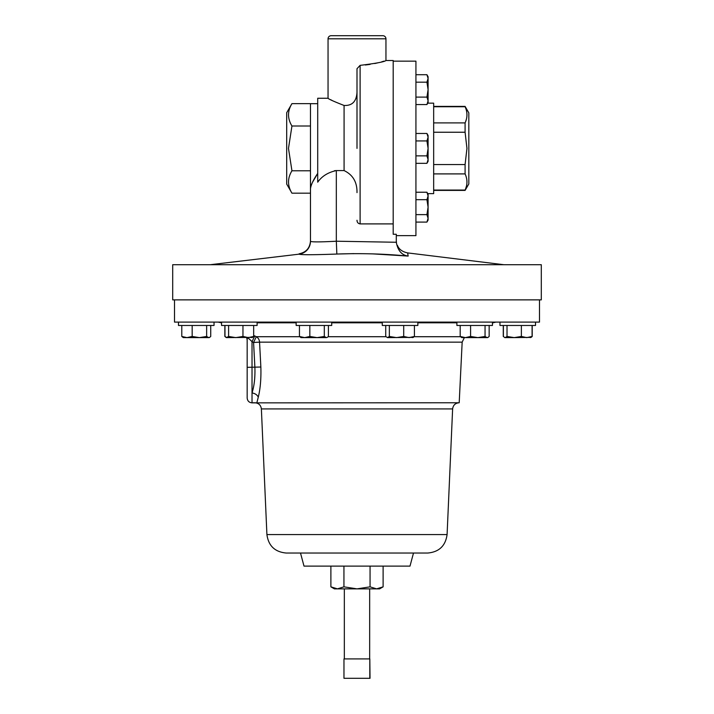 <?xml version="1.0" encoding="UTF-8"?>
<svg xmlns="http://www.w3.org/2000/svg" width="714" height="714" viewBox="0 0 714 714"><rect width="100%" height="100%" fill="white"/><g stroke="black" fill="none" stroke-linecap="round" stroke-linejoin="round"><path stroke-width="1.07" d="M464.35 337.615L462.163 342.149L459.2 402.767L252.024 402.857C249.079 402.571 247.455 400.947 247.169 397.993L247.169 340.078L246.678 337.615M466.421 186.256L465.091 190.406L468.821 183.944L468.821 112.857L465.091 106.395L433.666 106.395M433.666 190.058L465.091 190.058C467.563 184.703 467.563 179.312 465.091 173.904L465.091 164.559L466.956 148.405L465.091 132.242L433.666 132.242M427.74 103.164L433.666 103.164L433.666 193.637L427.74 193.637M393.191 61.163L415.932 61.163L415.932 235.638L396.288 235.638M296.14 322.103L296.14 325.468L331.715 325.468L331.715 322.103M174.511 299.871L174.511 322.103L539.489 322.103L539.489 299.871M499.961 322.103L499.961 325.468L535.527 325.468L535.527 322.103M382.285 322.103L382.285 325.468L417.86 325.468L417.86 322.103M178.473 322.103L178.473 325.468L214.039 325.468L214.039 322.103L214.039 325.468M456.889 322.103L456.889 325.468L492.455 325.468L492.455 322.103M221.545 322.103L221.545 325.468L257.111 325.468L257.111 322.103M330.885 586.846L337.41 588.863L334.384 588.863L330.885 586.846L330.885 566.113M462.163 342.149L259.557 342.149L260.86 367.023C261.208 378.786 260.342 388.889 258.245 397.314L256.853 402.767M253.675 335.473L254.728 335.964M260.86 367.023L247.169 367.335L247.169 338.052C247.892 337.758 249.507 338.989 252.024 341.738L252.024 392.968C254.255 386.006 255.21 377.465 254.889 367.335L253.577 342.47L252.024 341.738L254.755 335.982L256.299 336.713A6.462 5.989 -90 0 1 259.557 342.149L253.577 342.47L256.299 336.713L299.702 336.713M304.003 566.113L409.997 566.113L413.495 553.038L427.722 553.038L286.278 553.038L300.505 553.038L304.003 566.113M541.301 299.871L172.699 299.871L172.699 264.716L541.301 264.716L541.301 299.871M291.946 103.628L286.689 112.732L286.689 184.069L291.946 193.173L310.474 193.173L310.474 241.341L310.474 103.628L291.946 103.628C287.394 111.072 287.394 118.533 291.946 126.012L310.474 126.012M291.946 126.012L288.483 148.405L291.946 170.789C287.394 178.232 287.394 185.694 291.946 193.173M385.953 38.806L328.047 38.806A3.106 3.106 0 0 1 331.153 35.7L382.847 35.7A3.106 3.106 0 0 1 385.953 38.806L385.953 60.511C384.632 61.797 376.01 63.412 360.106 65.358L360.106 223.901C358.107 223.562 357.071 222.357 357 220.269L357.205 221.572M332.313 241.448L336.321 241.216L336.847 254.05C313.803 254.898 301.201 254.943 299.05 254.166A12.923 12.914 180 0 0 310.474 241.341C311.991 242.108 320.604 242.073 336.321 241.216L396.288 242.26C397.823 250.605 401.777 255.21 408.158 256.076L407.64 252.908L408.158 256.076C384.427 253.827 360.65 253.158 336.847 254.05C313.758 254.898 301.156 254.943 299.05 254.166L210.175 264.716M397.403 245.33C398.903 249.275 402.312 251.801 407.64 252.908L503.825 264.716M311.134 185.524L311.741 183.953M312.625 182.052L317.712 173.413C313.348 179.776 310.929 184.908 310.474 188.817M334.491 170.708L336.321 170.575C328.11 172.333 321.907 176.197 317.712 182.177L317.712 98.255L328.047 98.255C328.627 99.103 333.974 101.513 344.077 105.467C352.163 105.842 356.464 101.477 357 92.365M330.627 99.692L332.474 100.674M365.345 65.001L370.129 64.385M374.761 63.537L378.482 62.68M381.678 61.832L384.007 61.136M396.288 242.26L396.288 234.263L393.191 234.263L393.191 60.511L385.953 60.511M328.047 38.806L328.047 98.255M357 148.405L357 68.714L360.106 65.358M393.191 223.901L360.106 223.901M357 192.619C357.196 182.141 352.886 174.796 344.077 170.575L336.321 170.575L336.321 241.216M396.288 240.984C397.546 246.776 397.546 246.776 396.288 240.984L396.484 242.849M291.946 170.789L310.474 170.789M337.677 254.014L353.858 253.622M372.547 253.872L408.158 256.076M286.278 553.038C274.926 552.011 268.473 545.862 266.911 534.572L447.089 534.572L452.622 408.926L261.378 408.926C260.86 405.159 258.709 403.107 254.925 402.767C256.406 402.874 256.406 402.874 254.96 402.767C256.406 402.874 256.406 402.874 254.96 402.767C256.406 402.874 256.406 402.874 254.96 402.767L252.024 402.767L252.024 392.968A6.462 4.596 -166.6 0 1 258.245 397.314M413.495 553.038L357 553.038M343.943 586.846L357 588.863L337.41 588.863L343.943 586.846L343.943 566.113M383.115 586.846L379.616 588.863L357 588.863L370.057 586.846L376.59 588.863L383.115 586.846L383.115 566.113M370.057 586.846L370.057 566.113M369.816 658.915L370.031 678.3L343.969 678.3L343.969 658.915L369.816 658.915L369.816 678.3M483.664 337.615L477.818 337.615L487.6 337.615L488.108 337.311L487.1 337.615L485.056 336.455L477.818 337.615L470.58 336.455L465.385 337.615L477.818 337.615M251.863 337.615L253.675 336.455L248.32 337.615L242.956 336.455L235.781 337.615L228.605 336.455L226.4 337.615L252.649 337.383M226.793 337.615L224.972 336.455L224.972 325.468M253.675 325.468L253.675 336.455M242.956 325.468L242.956 336.455M228.605 325.468L228.605 336.455M465.385 337.615L461.753 337.615L460.2 336.455L465.385 337.615M489.152 325.468L489.152 336.455L488.108 337.311M485.056 325.468L485.056 336.455M470.58 325.468L470.58 336.455M460.2 325.468L460.2 336.455M225.044 336.535L225.892 337.311M224.848 325.468L224.848 336.455M199.402 337.615L209.184 337.615L209.693 337.311L208.684 337.615L206.641 336.455L199.402 337.615L192.164 336.455L186.97 337.615L199.402 337.615M183.328 337.615L186.97 337.615L181.784 336.455L183.328 337.615M210.728 325.468L210.728 336.455L209.693 337.311M206.641 325.468L206.641 336.455M192.164 325.468L192.164 336.455M181.784 325.468L181.784 336.455M412.612 337.615L414.423 336.455L409.06 337.615L403.705 336.455L396.529 337.615L389.353 336.455L387.532 337.615L413.397 337.383M387.532 337.615L385.721 336.455L385.721 325.468M414.423 325.468L414.423 336.455M403.705 325.468L403.705 336.455M389.353 325.468L389.353 336.455M530.279 337.615L532.091 336.455L526.736 337.615L521.372 336.455L514.196 337.615L531.064 337.383M507.02 325.468L507.02 336.455L514.196 337.615L504.816 337.615L503.397 336.455L503.397 325.468M507.02 336.455L505.209 337.615M532.091 325.468L532.091 336.455M521.372 325.468L521.372 336.455M326.36 337.615L327.369 337.311L326.36 337.615L324.308 336.455L317.07 337.615L326.36 337.615M304.646 337.615L317.07 337.615L309.831 336.455L304.646 337.615L299.452 336.455L301.005 337.615L304.646 337.615M328.404 325.468L328.404 336.455L327.369 337.311M324.308 325.468L324.308 336.455M309.831 325.468L309.831 336.455M299.452 325.468L299.452 336.455M466.34 110.251L466.537 111.045M466.421 119.104L465.715 121.353M433.666 122.897L465.091 122.897C467.563 117.542 467.563 112.16 465.091 106.743L433.666 106.743M433.666 164.559L465.091 164.559M465.091 173.904L433.666 173.904M465.091 132.242L465.091 122.897M426.927 163.327L428.088 161.328L428.088 148.405L426.927 155.866L428.088 159.597L426.927 163.327L415.932 163.327M428.088 137.204L428.088 135.473L426.927 133.473L428.088 137.204L428.088 148.405L426.927 140.935L428.088 137.204M415.932 133.473L426.927 133.473M415.932 140.935L426.927 140.935M415.932 155.866L426.927 155.866M426.927 104.565L428.088 102.566L428.088 78.442L426.927 82.172L428.088 89.634L426.927 97.104L428.088 100.835L426.927 104.565L415.932 104.565M426.927 74.711L428.088 76.71L428.088 78.442L426.927 74.711L415.932 74.711M427.811 102.593L428.088 100.879M415.932 97.104L426.927 97.104M415.932 82.172L426.927 82.172M427.748 203.231L428.088 207.167L426.927 214.628L428.088 218.359L426.927 222.09L415.932 222.09M427.775 98.943L428.088 100.835M428.088 195.966L428.088 194.235L426.927 192.236L428.088 195.966L426.927 199.697L428.088 207.167L428.088 195.966M428.088 207.167L428.088 220.09L426.927 222.09L428.088 220.09M415.932 214.628L426.927 214.628L428.088 218.359M415.932 192.236L426.927 192.236M415.932 199.697L426.927 199.697M503.459 336.535L504.816 337.615M532.216 325.468L532.216 336.455L531.18 337.311M503.272 325.468L503.272 336.455M460.45 336.713L414.2 336.713M385.944 336.713L328.154 336.713M382.285 322.808L331.715 322.808M296.14 322.808L257.111 322.808M221.545 322.808L218.127 322.103M492.455 323.058L492.937 322.808L492.455 322.808M456.889 322.808L417.86 322.808M344.077 170.575L344.077 105.467M344.335 658.915L344.335 588.863M221.545 323.058L221.063 322.808M492.937 322.808L495.873 322.103M266.911 534.572L261.378 408.926M452.622 408.926C453.14 405.159 455.291 403.107 459.075 402.767M310.474 103.682L317.712 103.682M299.121 253.8C306.127 252.372 309.912 248.097 310.474 240.975M255.987 402.857L252.024 402.857M447.089 534.572C445.527 545.862 439.074 552.011 427.722 553.038M369.665 658.915L369.665 588.863M465.091 190.406L433.666 190.406"/></g></svg>
